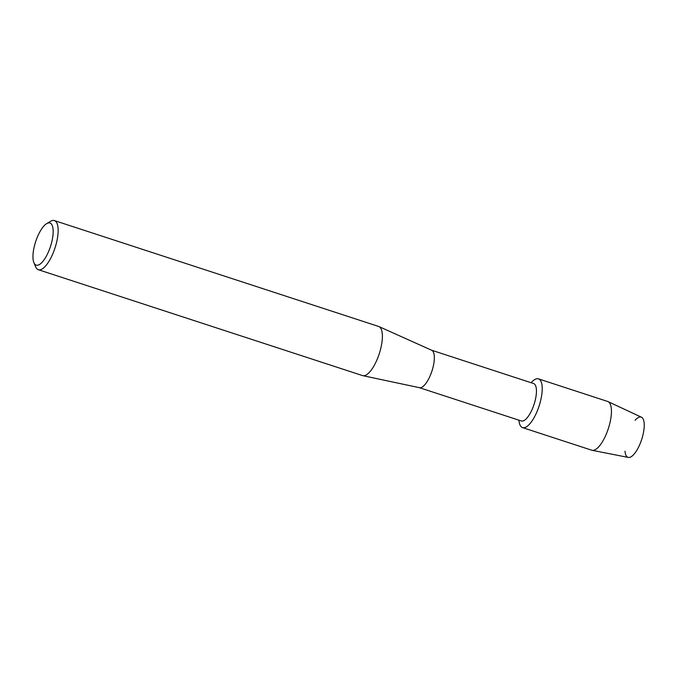 <?xml version="1.0" encoding="UTF-8"?>
<svg xmlns="http://www.w3.org/2000/svg" width="678" height="678" viewBox="0 0 678 678"><rect width="100%" height="100%" fill="white"/><g stroke="black" fill="none" stroke-linecap="round" stroke-linejoin="round"><path stroke-width="1.02" d="M635.108 420.267A21.171 7.45 108.1 0 1 643.337 433.234A21.171 7.45 108.1 0 1 633.108 455.184A21.171 7.45 108.1 0 1 624.997 451.217M431.598 350.221L533.578 383.519A19.696 6.933 108.1 0 1 535.612 398.537A19.696 6.933 108.1 0 1 521.348 420.97L419.368 387.663M531.137 382.723A25.645 9.026 108.1 0 1 541.129 398.41A25.645 9.026 108.1 0 1 528.721 425.004A25.645 9.026 108.1 0 1 518.916 420.174A25.645 9.026 108.1 0 0 522.56 427.615A25.645 9.026 108.1 0 0 541.129 398.41A25.645 9.026 108.1 0 0 538.476 378.866A25.645 9.026 108.1 0 0 531.137 382.723M431.471 350.179A19.696 6.933 108.1 0 1 431.716 350.272A19.696 6.933 108.1 0 1 433.505 365.196A19.696 6.933 108.1 0 1 419.496 387.697L362.899 375.68A25.849 9.094 108.1 0 1 362.569 375.595L38.332 269.717A25.849 9.094 108.1 0 1 35.663 266.861L33.908 262.683A22.162 7.797 108.1 0 1 33.9 248.241A22.162 7.797 108.1 0 1 46.655 223.647A22.162 7.797 108.1 0 1 52.231 239.902A22.162 7.797 108.1 0 1 43.078 261.149A22.162 7.797 108.1 0 1 33.908 262.683M46.655 223.647L50.536 221.316A25.849 9.094 108.1 0 1 54.376 220.57L378.612 326.449A25.849 9.094 108.1 0 1 378.934 326.567A25.849 9.094 108.1 0 1 381.282 346.153A25.849 9.094 108.1 0 1 362.899 375.68M54.376 220.57A25.849 9.094 108.1 0 1 57.045 240.283A25.849 9.094 108.1 0 1 38.332 269.717M538.476 378.866L607.708 401.469A25.645 9.026 108.1 0 1 608.064 401.613L641.447 417.207A21.171 7.45 108.1 0 1 643.337 433.234A21.171 7.45 108.1 0 1 628.32 457.43L592.165 450.319A25.645 9.026 108.1 0 1 591.784 450.217L522.56 427.615M608.064 401.613A25.645 9.026 108.1 0 1 610.353 421.021A25.645 9.026 108.1 0 1 592.165 450.319M431.716 350.272L378.934 326.567"/></g></svg>
